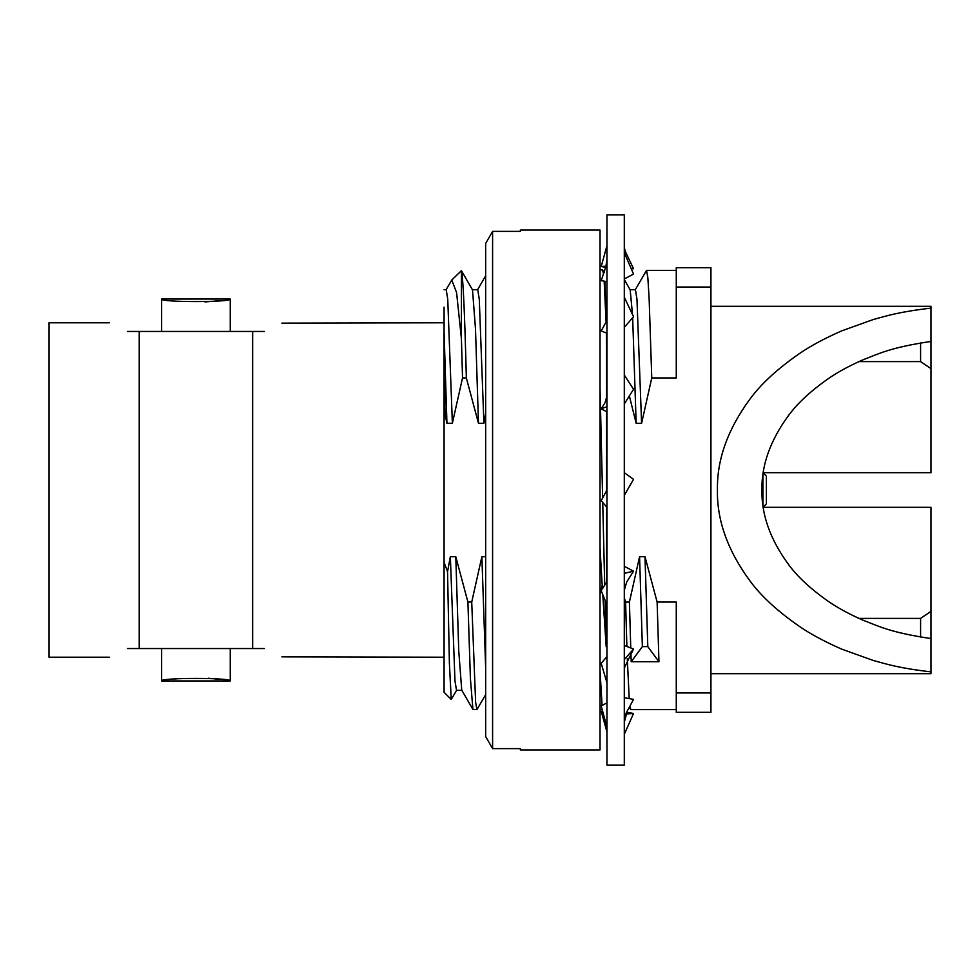 <?xml version="1.0" encoding="UTF-8"?>
<svg xmlns="http://www.w3.org/2000/svg" width="980" height="980" viewBox="0 0 980 980"><rect width="100%" height="100%" fill="white"/><g stroke="black" fill="none" stroke-linecap="round" stroke-linejoin="round"><path stroke-width="1.47" d="M109.307 657.213L49 657.213L49 322.788L109.307 322.788M127.498 331.448C103.121 319.995 103.121 319.995 127.498 331.448L139.233 331.448L139.233 648.552L252.656 648.552L252.656 331.448L202.542 331.448L230.251 331.448L230.251 299.047C232.309 302.428 159.336 302.391 161.627 299.047L230.251 299.047M202.542 331.448L139.233 331.448M161.627 331.448L161.627 299.047M204.979 301.938L218.883 300.762M230.251 331.448L264.38 331.448C288.757 319.995 288.757 319.995 264.38 331.448M281.885 323.143L444.075 322.788M202.542 648.552L230.251 648.552L230.251 680.953L223.697 679.887M264.38 648.552C288.757 660.005 288.757 660.005 264.38 648.552L252.656 648.552M168.291 679.875L161.627 680.953L161.627 648.552L189.348 648.552M161.627 680.953C159.495 677.584 232.382 677.584 230.251 680.953L161.627 680.953M220.329 679.422L208.213 678.246M179.622 678.552L175.212 678.993M161.627 648.552L127.498 648.552C103.121 660.005 103.121 660.005 127.498 648.552M444.075 657.213L281.885 656.857M444.075 562.434L447.541 571.61L449.404 663.558L451.241 699.451L444.075 692.284L444.075 307.144M444.075 362.6L445.043 414.92L444.075 417.566M451.241 699.451L456.741 690.128M445.974 289.884L451.78 280.023L456.582 292.567L461.409 338.786L461.409 270.676C463.05 276.813 464.704 312.571 466.345 377.937L462.536 377.937L461.409 338.786M451.78 280.023L461.409 270.676M444.075 332.036L446.941 423.287L445.043 414.92M447.541 571.61L450.347 556.714L454.977 680.892L456.521 690.312L461.96 690.312M461.372 270.59L472.507 289.884L475.496 329.023L478.473 423.287L466.345 377.937M485.663 694.649L476.917 709.618L475.619 702.305L471.723 602.063L481.878 556.714L485.663 667.956M676.274 267.675L710.929 267.675L676.274 267.675L676.274 287.042L710.929 287.042L710.929 712.325L676.274 712.325L676.274 602.063L657.127 602.063L658.952 661.708L631.218 661.708L630.899 652.361M630.753 647.952L629.405 602.063L625.595 602.063L626.882 646.457M627.298 658.486L629.197 698.581M629.895 706.127L630.789 709.618L676.274 709.618M602.088 705.478L600.029 670.736M471.723 602.063L467.913 602.063L470.412 678.662L472.911 709.447L476.917 709.618M676.274 287.042L676.274 377.937L651.761 377.937L641.594 423.287L636.155 423.287L629.356 395.896M635.199 289.872L646.555 270.382L647.854 277.695L649.152 299.157L651.761 377.937M676.274 692.958L710.929 692.958M629.405 602.063L639.573 556.714L644.999 556.714L657.127 602.063M624.297 597.861L625.595 602.063M600.029 593.941L602.198 585.244M481.878 556.714L485.663 556.714M450.347 556.714L455.786 556.714L467.913 602.063M462.536 377.937L452.368 423.287L446.941 423.287M485.663 413.585L483.912 423.287L478.473 423.287M710.929 267.675L710.929 287.042M710.929 306.324L931 306.324L931 368.627L920.6 361.608L858.872 361.608M931 368.627L931 472.666L763.273 472.666M858.872 618.392L920.6 618.392L931 611.373L931 673.677L710.929 673.677M763.273 507.334L931 507.334L931 611.373M931 341.444C889.546 347.63 878.791 353.817 862.473 360.015C848.643 366.202 837.3 372.388 828.418 378.586C810.73 390.959 797.377 403.344 788.373 415.716C770.268 440.486 761.448 465.243 761.926 490C761.448 514.757 770.268 539.515 788.373 564.284C797.377 576.657 810.73 589.041 828.418 601.414C837.3 607.612 848.643 613.799 862.473 619.985C878.791 626.183 889.546 632.37 931 638.556M920.6 342.976L920.6 361.608M931 308.124C898.55 311.91 887.476 315.695 873.376 319.492L841.722 330.86C824.499 338.431 810.399 346.014 799.423 353.596C777.557 368.75 761.08 383.903 749.994 399.056C727.699 429.375 716.846 459.681 717.433 490C716.846 520.319 727.699 550.625 749.994 580.944C761.08 596.097 777.557 611.251 799.423 626.404C810.399 633.986 824.499 641.569 841.722 649.14L873.376 660.508C887.476 664.305 898.55 668.091 931 671.876M920.6 618.392L920.6 637.024M644.999 556.714L647.805 646.616L658.952 661.708M629.981 289.688L635.42 289.688L636.963 299.108L641.594 423.287M630.177 289.847L632.504 314.531M632.664 317.692L636.155 423.287M639.573 556.714L642.365 646.616L647.805 646.616M631.218 661.708L642.365 646.616M444.075 289.688L446.194 289.688L447.738 299.108L452.368 423.287M455.786 556.714L458.763 651.002L461.739 690.128L472.911 709.447M472.299 289.688L477.726 289.688L479.269 299.108L483.912 423.287M763.224 472.985L766.385 476.133L766.385 503.867L763.224 507.015M762.918 475.141L762.918 504.859M624.297 490L624.297 765.172L606.963 765.172L606.963 214.828L624.297 214.828L624.297 490M602.7 711.529L601.193 711.26L606.963 731.901L606.963 490L601.193 500.67L606.963 507.334L606.963 581.569L601.193 590.695L606.963 605.003L606.963 656.625L601.193 663.313L606.963 682.803L606.963 702.868L601.193 705.955L606.963 727.258M606.963 406.651L601.193 408.807L605.015 402.768L606.963 396.104L606.963 333.2L601.193 330.971L606.963 320.387L606.963 281.664L601.193 280.635L606.963 263.449M624.297 297.197L633.533 316.687L624.297 327.394M624.334 279.716L624.297 278.982L633.533 274.045L624.297 252.742M605.665 267.32L601.193 266.511L606.963 245.686L606.963 490L606.963 411.845L601.193 408.807M601.193 266.511L606.02 266.217M631.034 268.287L633.533 268.74L625.203 251.211L624.297 247.377M633.533 268.74L631.292 268.875M601.193 711.26L602.602 711.174M626.637 712.24L633.533 713.489L624.297 734.314M633.533 713.489L625.902 713.955M624.297 697.711L633.533 699.365L624.297 716.552M624.297 671.974L624.64 667.258L633.533 649.03L624.297 659.614M633.533 649.03L624.297 645.452M624.297 590.23L626.71 581.985L633.533 571.193L624.297 573.349M633.533 571.193L624.297 566.33M624.297 495.329L633.533 479.33L624.297 472.666M624.297 403.919L633.533 389.305L624.297 374.997M605.089 600.36L606.191 646.641L602.761 594.566M602.406 588.784L600.029 548.102M606.436 646.947L606.62 604.146M606.62 582.12L606.62 506.93M606.62 491.274L606.62 411.661M600.029 388.031L602.639 498.171M602.737 502.446L604.697 585.158M492.597 231.378L520.319 231.378L520.319 230.079L600.029 230.079L600.029 749.92L520.319 749.92L520.319 748.622L492.597 748.622L492.597 231.378L485.663 243.444L485.663 736.556L492.597 748.622M606.62 399.032L606.51 333.029M602.504 269.941L603.496 273.788M604.17 281.174L606.081 322.016M606.449 333.004L606.62 338.223M606.265 321.673L604.991 281.321M602.186 709.618L600.029 709.618M676.274 270.382L646.555 270.382M630.557 709.373L629.307 707.217M624.297 279.655L630.189 289.872M485.663 275.76L477.627 289.688M605.799 266.915L606.963 259.884M627.225 711.088L624.297 722.26M600.029 269.941L602.553 269.941M602.749 270.113L604.17 272.562"/></g></svg>
